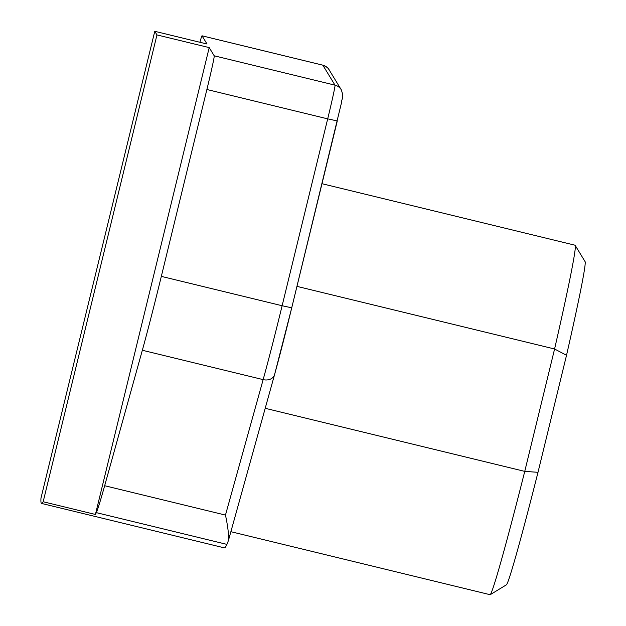 <?xml version="1.0" encoding="UTF-8"?>
<svg xmlns="http://www.w3.org/2000/svg" width="626" height="626" viewBox="0 0 626 626"><rect width="100%" height="100%" fill="white"/><g stroke="black" fill="none" stroke-linecap="round" stroke-linejoin="round"><path stroke-width="0.94" d="M228.537 540.105L228.443 540.41A134.449 3.521 103.7 0 1 226.925 544.385A487.38 12.755 103.7 0 1 224.405 547.875L41.566 503.437A487.38 12.755 103.7 0 0 43.163 501.747L95.41 514.455L209.209 47.607L156.969 34.915L154.771 31.3L207.01 44L202.034 35.815A33.616 0.876 -76.3 0 0 202.01 35.799A33.616 0.876 -76.3 0 0 199.897 42.271M41.566 503.437A487.38 12.755 103.7 0 1 40.972 498.147L154.771 31.3M43.171 501.755L156.969 34.915M226.925 544.385L96.326 512.639A487.38 12.755 103.7 0 1 95.41 514.431M96.326 512.639A134.449 3.521 -76.3 0 0 104.659 485.721L142.345 350.263A100.841 2.637 -76.3 0 0 161.328 276.379L206.885 89.502A33.616 0.876 -76.3 0 0 214.194 55.792L209.209 47.607M230.877 531.693L490.111 594.7A181.509 4.75 -76.3 0 0 490.244 594.669A181.509 4.75 -76.3 0 0 524.752 471.386L554.589 348.987L296.959 286.372M575.153 245.314L585.028 261.543A188.23 4.93 103.7 0 1 566.522 355.294L554.589 348.987A201.674 5.282 -76.3 0 0 575.153 245.314A201.674 5.282 -76.3 0 0 575.036 245.212L321.991 183.708M566.522 355.294L538 472.309L524.752 471.386L265.197 408.301M538 472.309A168.065 4.398 103.7 0 1 506.473 584.778L490.244 594.669M228.443 540.41C228.928 535.23 227.934 526.787 225.47 515.081L263.147 379.622L142.345 350.263M214.194 55.792L334.996 85.152L322.836 65.174L202.034 35.815M161.328 276.379L282.13 305.738L327.688 118.862L337.289 120.935L291.732 307.804A90.754 2.379 103.7 0 1 274.65 374.301M341.506 90.191A10.086 10.079 148.7 0 0 334.996 85.152A33.616 0.876 -76.3 0 1 327.688 118.862L206.885 89.502M104.659 485.721L225.47 515.081M291.732 307.812L274.571 374.622A10.086 7.888 15.5 0 1 263.147 379.622A100.841 2.637 -76.3 0 0 282.13 305.738L291.732 307.812L341.491 102.719C341.647 97.695 344.457 98.751 341.225 89.706L329.065 69.729A10.086 10.079 -31.3 0 0 322.836 65.174A33.616 0.876 -76.3 0 0 322.82 65.159L202.01 35.799M274.571 374.622L228.576 539.964M322.82 65.159C326.764 66.896 328.853 68.414 329.065 69.729"/></g></svg>

